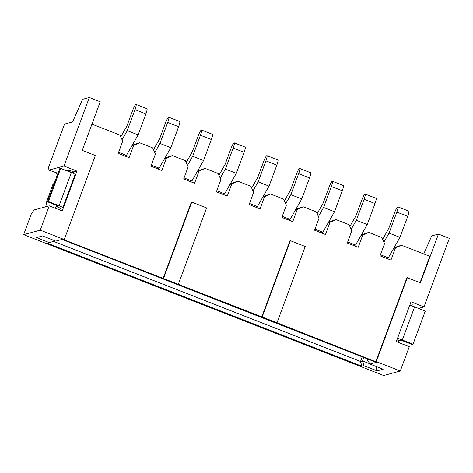 <?xml version="1.0" encoding="UTF-8"?>
<svg xmlns="http://www.w3.org/2000/svg" width="473" height="473" viewBox="0 0 473 473"><rect width="100%" height="100%" fill="white"/><g stroke="black" fill="none" stroke-linecap="round" stroke-linejoin="round"><path stroke-width="0.71" d="M132.257 145.205L139.612 142.775L152.702 147.901L155.428 154.027L150.934 166.189L161.843 170.457L166.342 158.295L172.338 155.582L185.434 160.702L188.159 166.833L183.66 178.995L194.574 183.258L199.068 171.102L205.069 168.388L218.159 173.508L220.891 179.639L216.392 191.796L227.3 196.064L231.8 183.908L237.801 181.189L250.891 186.315L253.617 192.44L249.123 204.602L260.032 208.871L264.531 196.709L270.526 193.995L283.623 199.115L286.348 205.247L281.849 217.409L292.763 221.671L297.257 209.515L303.258 206.802L316.348 211.922L319.08 218.053L314.58 230.209L325.489 234.478L329.988 222.322L335.99 219.608L349.08 224.728L351.806 230.854L347.312 243.016L358.221 247.284L362.72 235.122L368.715 232.409L381.812 237.529L384.537 243.66L380.038 255.822L390.952 260.091L395.446 247.929L401.447 245.215L429.815 256.313L420.095 282.582M91.957 124.133L119.971 135.095L122.702 141.226L118.203 153.382L129.111 157.651L133.611 145.489L139.612 142.775M262.16 316.963L290.375 240.692L305.215 246.498L277.001 322.769L63.808 239.657L64.257 239.539L95.333 155.528L82.243 150.408L100.235 101.766L89.326 97.497L63.973 166.035L76.957 171.114L62.235 210.911L49.251 205.832L40.252 230.15L64.257 239.539M261.711 317.087L289.925 240.81L290.375 240.692M407.354 277.598L376.277 361.609L400.282 370.998L409.275 346.679L396.297 341.601L411.013 301.804L423.997 306.888L449.35 238.351L438.441 234.082L420.45 282.718L406.91 277.722L375.828 361.733L277.001 322.769M163.09 278.502L191.305 202.225L191.748 202.107L206.589 207.913L178.374 284.184M125.233 156.131L125.404 155.67M164.988 158.012L172.338 155.582M157.964 168.938L158.13 168.477M197.72 170.818L205.069 168.388M190.69 181.744L190.861 181.283M230.446 183.625L237.801 181.189M223.422 194.545L223.593 194.09M263.177 196.425L270.526 193.995M256.153 207.351L256.319 206.89M295.909 209.232L303.258 206.802M288.879 220.158L289.05 219.697M328.634 222.038L335.99 219.608M321.61 232.958L321.782 232.503M361.366 234.839L368.715 232.409M354.342 245.765L354.508 245.304M394.098 247.645L401.447 245.215M387.068 258.571L387.239 258.11M63.973 166.035L48.938 170.109L48.595 167.217L64.541 124.109L72.617 121.922L82.592 99.324L89.326 97.497M361.886 366.232L47.684 243.311L49.7 242.761L36.504 237.6L42.558 235.956L55.761 241.118L62.046 239.415L376.248 362.342L369.963 364.044L383.165 369.206L377.111 370.85L363.908 365.688L361.886 366.232L360.515 361.455L362.537 360.905L369.78 363.743M40.252 230.15L23.65 234.649L383.674 375.503L400.282 370.998M375.828 361.733L376.277 361.609M423.997 306.888L418.493 308.378M411.699 305.842A2.371 0.378 111.4 0 1 411.829 305.469L412.237 304.364L410.345 303.625M23.65 234.649L31.419 213.648L34.216 209.906L49.251 205.832M53.242 241.242L360.515 361.455L362.217 356.849M367.509 358.918L367.249 359.628L368.473 359.297M363.802 357.47L362.537 360.905L363.908 365.688M76.957 171.114L73.812 171.965L69.448 170.256L67.083 170.901M48.938 170.109L58.037 173.355M438.441 234.082L431.707 235.909L423.749 253.942M395.446 247.929L393.66 248.414M362.72 235.122L360.929 235.607M329.988 222.322L328.197 222.807M297.257 209.515L295.471 210M264.531 196.709L262.74 197.194M231.8 183.908L230.008 184.393M199.068 171.102L197.282 171.587M166.342 158.295L164.551 158.78M133.611 145.489L131.819 145.98M369.963 364.044L367.249 359.628M377.111 370.85L375.81 366.333M49.7 242.761L54.596 240.662M163.54 278.378L191.748 202.107M386.447 258.323L388.292 257.826L399.963 237.357L407.732 216.35A5.93 0.94 -68.6 0 0 408.773 211.129L397.864 206.867A5.93 0.94 -68.6 0 0 394.583 212.69L388.688 228.625L382.598 239.303M380.434 254.752L388.292 257.826M383.875 242.17L389.054 233.088L399.963 237.357M389.054 233.088L396.823 212.087A5.93 0.94 -68.6 0 0 397.864 206.867M353.715 245.522L355.56 245.02L367.237 224.551L375.006 203.55A5.93 0.94 -68.6 0 0 376.041 198.329L365.132 194.06A5.93 0.94 -68.6 0 0 361.851 199.89L355.956 215.818L349.866 226.496M347.708 241.945L355.56 245.02M351.143 229.364L356.323 220.282L367.237 224.551M356.323 220.282L364.092 199.281A5.93 0.94 -68.6 0 0 365.132 194.06M46.443 202.485L52.781 184.724A5.918 0.94 -68.6 0 0 55.82 179.226A5.918 0.94 -68.6 0 0 56.979 173.692A5.918 0.94 -68.6 0 0 56.861 173.692L56.813 173.195M57.132 173.969L56.606 173.762M69.448 170.256L69.04 171.362A2.371 0.378 -68.6 0 0 68.946 171.628M73.812 171.965L73.404 173.071A2.371 0.378 -68.6 0 0 73.291 173.39M59.781 209.947A2.371 0.378 -68.6 0 1 60.769 208.321L62.743 207.789A4.984 0.574 -159.7 0 0 62.832 207.724A4.984 0.574 -159.7 0 0 59.101 205.737L71.37 172.574L60.68 168.394L59.781 168.636L47.513 201.8L58.38 206.074L56.405 206.612A2.371 0.378 -68.6 0 0 55.418 208.244M71.37 172.574A4.984 0.574 20.3 0 1 75.101 174.561L62.832 207.724M60.68 168.394L48.412 201.557L59.101 205.737M48.412 201.557L47.513 201.8M45.603 206.819A5.918 0.94 -68.6 0 0 46.354 202.409A5.918 0.94 -68.6 0 0 46.242 202.409M398.207 342.351A2.371 0.378 111.4 0 1 399.194 340.72L401.169 340.188L412.125 344.445L413.018 344.202L425.286 311.039L414.596 306.853L402.328 340.016L413.018 344.202M402.328 340.016A4.984 0.574 -159.7 0 0 397.438 338.508M409.707 305.345A4.984 0.574 20.3 0 1 414.596 306.853M320.984 232.716L322.828 232.213L334.506 211.744L342.275 190.743A5.93 0.94 -68.6 0 0 343.315 185.522L332.407 181.254A5.93 0.94 -68.6 0 0 329.119 187.083L323.23 203.012L317.141 213.69M314.977 229.145L322.828 232.213M318.418 216.563L323.597 207.476L334.506 211.744M323.597 207.476L331.366 186.474A5.93 0.94 -68.6 0 0 332.407 181.254M288.258 219.91L290.103 219.413L301.774 198.944L309.543 177.937A5.93 0.94 -68.6 0 0 310.584 172.716L299.675 168.447A5.93 0.94 -68.6 0 0 296.394 174.277L290.499 190.211L284.409 200.889M282.245 216.338L290.103 219.413M285.686 203.757L290.865 194.675L301.774 198.944M290.865 194.675L298.634 173.668A5.93 0.94 -68.6 0 0 299.675 168.447M255.526 207.109L257.371 206.606L269.048 186.137L276.817 165.136A5.93 0.94 -68.6 0 0 277.852 159.915L266.943 155.647A5.93 0.94 -68.6 0 0 263.662 161.476L257.767 177.405L251.677 188.083M249.513 203.532L257.371 206.606M252.954 190.95L258.134 181.869L269.048 186.137M258.134 181.869L265.903 160.867A5.93 0.94 -68.6 0 0 266.943 155.647M222.795 194.302L224.64 193.8L236.317 173.331L244.086 152.33A5.93 0.94 -68.6 0 0 245.126 147.109L234.218 142.84A5.93 0.94 -68.6 0 0 230.93 148.67L225.042 164.598L218.952 175.276M216.788 190.731L224.64 193.8M220.229 178.15L225.408 169.062L236.317 173.331M225.408 169.062L233.177 148.061A5.93 0.94 -68.6 0 0 234.218 142.84M190.069 181.496L191.914 180.999L203.585 160.53L211.354 139.523A5.93 0.94 -68.6 0 0 212.395 134.302L201.486 130.034A5.93 0.94 -68.6 0 0 198.205 135.863L192.31 151.798L186.22 162.476M184.056 177.925L191.914 180.999M187.497 165.343L192.677 156.261L203.585 160.53M192.677 156.261L200.446 135.254A5.93 0.94 -68.6 0 0 201.486 130.034M157.338 168.695L159.182 168.193L170.859 147.724L178.628 126.723A5.93 0.94 -68.6 0 0 179.663 121.502L168.755 117.233A5.93 0.94 -68.6 0 0 165.473 123.063L159.578 138.991L153.489 149.669M151.325 165.118L159.182 168.193M154.766 152.537L159.945 143.455L170.859 147.724M159.945 143.455L167.714 122.454A5.93 0.94 -68.6 0 0 168.755 117.233M124.606 155.889L126.451 155.386L138.128 134.917L145.897 113.916A5.93 0.94 -68.6 0 0 146.937 108.695L136.029 104.427A5.93 0.94 -68.6 0 0 132.742 110.256L126.853 126.185L120.763 136.863M118.599 152.318L126.451 155.386M122.04 139.736L127.219 130.649L138.128 134.917M127.219 130.649L134.988 109.647A5.93 0.94 -68.6 0 0 136.029 104.427M396.823 212.087L407.732 216.35M364.092 199.281L375.006 203.55M73.404 173.071L69.04 171.362M60.769 208.321L56.405 206.612M396.948 339.845L399.194 340.72M409.931 304.73L411.829 305.469M331.366 186.474L342.275 190.743M298.634 173.668L309.543 177.937M265.903 160.867L276.817 165.136M233.177 148.061L244.086 152.33M200.446 135.254L211.354 139.523M167.714 122.454L178.628 126.723M134.988 109.647L145.897 113.916"/></g></svg>
